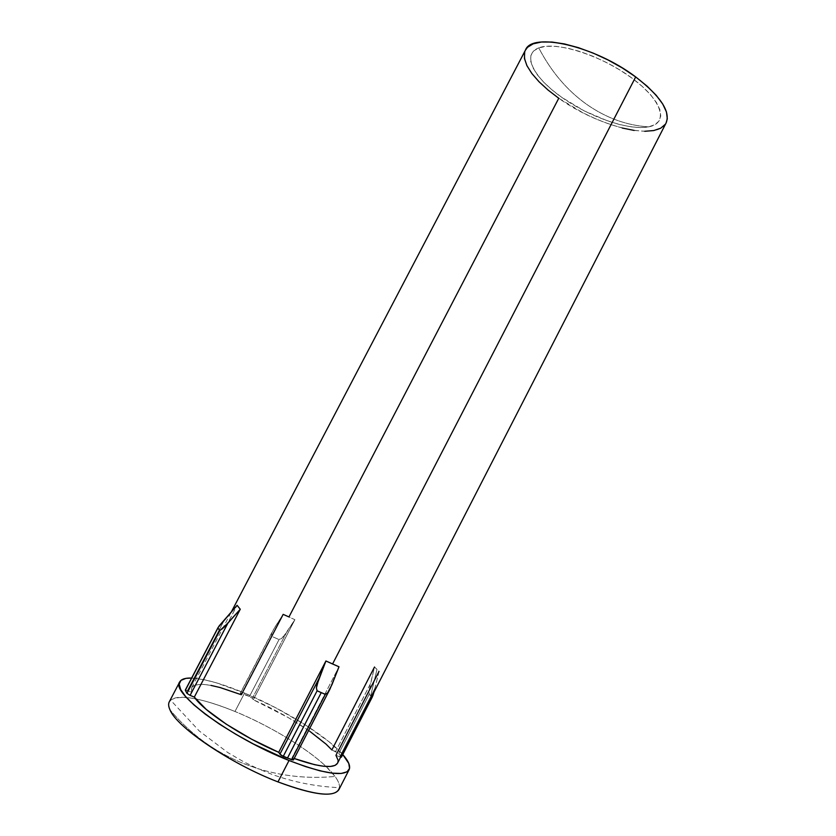 <?xml version="1.0" encoding="UTF-8"?>
<svg xmlns="http://www.w3.org/2000/svg" width="836" height="836" viewBox="0 0 836 836"><rect width="100%" height="100%" fill="white"/><g stroke="black" fill="none" stroke-linecap="round" stroke-linejoin="round"><path stroke-width="0.63" stroke-dasharray="4.18 3.13" d="M341.454 757.102L338.789 753.497L335.633 751.512L370.547 683.524L374.497 667.013L377.005 669.333L370.661 695.782L369.188 694.288L369.439 688.937L374.497 667.013L331.871 749.955C318.725 735.032 284.961 713.672 253.298 699.742L294.899 619.685L283.164 614.366L241.332 694.737C213.577 684.057 197.035 681.685 191.716 687.61L191.653 692.145L237.1 605.316L191.653 692.145L185.341 690.024M648.621 126.853C668.831 123.3 662.823 100.696 631.838 77.999C601.094 55.218 555.658 40.954 538.771 47.882C551.081 71.52 567.017 90.319 586.579 104.291C606.194 118.001 626.885 125.515 648.621 126.853L640.47 127.563L630.783 126.8L619.936 124.648L608.315 121.189L584.291 110.927L561.823 97.394L552.094 89.933L543.818 82.315L537.318 74.801L532.866 67.653L530.661 61.132L530.881 55.5L533.587 51.017L538.771 47.882L546.295 46.293L555.93 46.346L567.299 48.091L579.944 51.487L593.33 56.42L606.842 62.679L619.873 69.984L631.838 77.999L642.194 86.359L650.512 94.677L656.49 102.609L659.928 109.809L660.753 116.026L659.029 121.021L654.912 124.668L648.621 126.853C626.885 125.515 606.194 118.001 586.579 104.291C567.017 90.319 551.081 71.52 538.771 47.882C521.403 54.465 533.734 77.748 561.823 97.394C589.714 117.144 628.829 130.75 648.621 126.853M338.883 789.665C340.409 786.457 339.123 782.047 335.048 776.445L326.04 766.466C306.76 748.042 269.046 725.449 234.979 711.488C275.723 728.093 321.275 757.228 335.048 776.445C338.319 780.928 339.792 784.67 339.479 787.679C316.112 786.603 293.75 782.214 272.379 774.512L257.561 768.556C282.829 776.32 308.651 778.943 335.048 776.445C308.651 778.943 282.829 776.32 257.561 768.556L244.624 763.989C215.531 752.463 190.66 734.436 170.011 709.9C190.66 734.436 215.531 752.463 244.624 763.989L257.561 768.556L243.809 761.878L227.81 752.578L199.271 730.988L170.586 700.129C180.315 694.308 201.779 698.102 234.979 711.488L244.572 693.065L216.106 682.751L203.932 679.658L191.611 678.048C204.548 678.727 222.209 683.733 244.572 693.065L234.979 711.488C220.202 705.417 207.088 701.216 195.655 698.886C181.119 696.022 172.331 696.984 169.311 701.759M525.489 50.055C521.403 63.066 532.49 79.127 558.761 98.251L288.963 616.947L294.899 619.685L286.361 632.821L252.326 698.3L249.473 696.451L240.413 693.305L241.332 694.737L240.413 693.305L274.626 627.575L283.164 614.366L272.954 630.438L240.35 693.054L272.954 630.438M622.266 128.033L609.548 124.23L596.434 119.172L583.319 113.017L558.761 98.251C597.75 126.529 657.409 141.629 666.104 122.955M337.838 759.684L337.535 763.195C338.486 761.241 337.963 758.607 335.947 755.305L379.011 671.433L374.497 667.013M292.077 757.719L294.178 758.492L292.077 757.719L293.331 759.579L292.077 757.719L338.998 666.783L292.077 757.719M244.572 693.065L275.368 707.58L304.732 724.488L329.05 741.751L342.77 754.542C326.625 736.014 283.216 709.147 244.572 693.065M211.006 685.405L203.378 684.381L197.411 684.538L193.356 685.875L191.392 688.425L191.653 692.145L185.487 689.961M293.446 759.914L331.965 684.653L293.426 759.966M335.947 755.305L340.628 757.165L335.947 755.305M341.433 757.134L338.789 753.497L331.871 749.955L335.633 751.512L370.547 683.524L369.188 694.288L371.947 697.203L370.661 695.782L377.005 669.333L379.011 671.433L375.019 688.122L339.74 756.862L375.019 688.122L373.974 692.187M309.633 731.187L288.629 717.8L253.298 699.742L252.326 698.3L253.298 699.742L294.899 619.685L283.3 636.865L279.046 639.571L249.473 696.451L242.085 693.357L271.763 636.342L279.046 639.571L271.763 636.342L271.439 634.19L272.233 631.922L271.439 634.19L271.763 636.342L242.085 693.357L240.35 693.054M634.148 130.426L644.786 131.283M665.331 124.24L666.062 123.049M525.426 50.181L524.611 52.292M224.853 619.068L187.483 690.432L224.853 619.068M338.789 753.497L369.188 694.288L338.789 753.497M372.344 696.9L372.825 695.813M379.011 671.433L373.974 692.177M341.349 756.82L371.947 697.203M249.473 696.451L279.046 639.571L281.429 638.652L286.361 632.821L252.326 698.3L249.473 696.451M191.716 687.61L231.52 611.586"/><path stroke-width="1.25" d="M185.341 690.024L186.93 693.326L190.096 695.364L227.883 623.165L240.266 609.245L237.1 605.316L240.266 609.245L194.307 697.099C203.629 711.185 242.388 736.85 278.712 752.327L281.178 755.284L291.576 759.746L325.308 694.35L321.243 692.626L287.448 758.116L293.446 759.914M179.73 681.883L169.311 701.759C168.224 703.828 168.454 706.535 170.011 709.9C176.626 727.121 230.454 763.665 277.98 781.911L289.026 760.499C231.196 737.854 170.032 692.469 179.73 681.883C181.276 679.145 185.237 677.86 191.611 678.048L185.968 678.362L181.004 680.337L179.165 684.088L180.67 689.543L185.623 696.555L193.931 704.894L205.374 714.226L219.502 724.143L235.71 734.207L253.266 743.925L289.026 760.499L277.98 781.911C230.454 763.665 176.626 727.121 170.011 709.9C168.015 705.532 168.214 702.282 170.586 700.129M339.479 787.679C336.72 797.92 316.217 795.997 277.98 781.911C313.176 795.026 333.48 797.607 338.883 789.665L349.072 769.768M185.487 689.961L218.081 627.522L237.1 605.316L219.147 625.924L217.935 628.003L219.774 630.605L217.935 628.003L185.331 690.264L186.93 693.326L219.774 630.605L223.808 627.491L240.266 609.245L194.307 697.099L190.096 695.364L194.307 697.099L206.314 709.471L226.242 724.175L251.563 739.181L278.712 752.327L325.915 660.983L332.571 663.993L635.684 76.933C594.553 45.729 531.874 31.737 525.489 50.055L231.52 611.586M337.535 763.195L335.1 765.389L330.387 766.466L323.522 766.246L314.67 764.7L294.178 758.492C319.425 767.281 333.877 768.848 337.525 763.195L666.104 122.955C670.712 111.596 660.576 96.255 635.684 76.933L332.571 663.993L338.998 666.783L325.915 660.983L318.798 678.916L279.914 754.166L278.712 752.327L325.915 660.983L316.886 684.872L316.384 687.965L317.105 690.808L283.237 756.381L287.448 758.116L321.243 692.626L317.105 690.808L325.308 694.35L327.66 692.814L331.965 684.653L338.998 666.783L329.99 689.052L327.66 692.814L325.308 694.35L291.576 759.746L293.426 759.966L329.875 689.282M211.006 685.405L220.067 687.526L241.332 694.737L283.164 614.366L288.963 616.947L558.761 98.251L548.113 90.089L539.042 81.761L531.874 73.526L526.931 65.678L524.454 58.51L524.611 52.292M342.77 754.542L348.8 763.456L349.552 768.43L347.045 771.827L341.203 773.457L332.132 773.154L320.094 770.855L305.527 766.591L289.026 760.499C324.023 773.906 344.056 776.968 349.114 769.684C350.702 766.204 348.591 761.157 342.77 754.542M337.838 759.684L335.947 755.305L379.011 671.433M372.428 696.743L341.433 757.134L340.628 757.165L341.454 757.102M374.497 667.013L331.871 749.955L326.03 744.103L309.633 731.187M622.266 128.033L634.148 130.426M644.786 131.283L653.773 130.552L660.722 128.201L665.331 124.24M666.062 123.049L667.295 118.785L666.47 111.982L662.76 104.072L656.239 95.335L647.095 86.16L635.684 76.933L622.486 68.071L608.096 60.004L593.163 53.096L578.387 47.662L564.436 43.932L551.927 42.04L541.362 42.03L533.138 43.838L527.506 47.318L525.426 50.181M190.096 695.364L227.883 623.165L219.774 630.605L186.93 693.326L190.096 695.364M371.947 697.203L341.349 756.82M373.974 692.187L372.344 696.9M283.237 756.381L317.105 690.808L316.384 687.965L318.798 678.916L279.914 754.166L283.237 756.381M372.825 695.813L373.974 692.177M185.32 690.066L218.008 627.648"/></g></svg>
